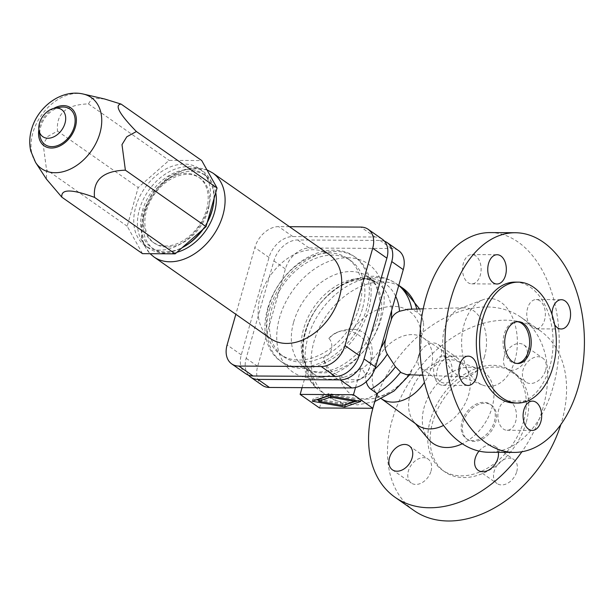<?xml version="1.0" encoding="UTF-8"?>
<svg xmlns="http://www.w3.org/2000/svg" width="615" height="615" viewBox="0 0 615 615"><rect width="100%" height="100%" fill="white"/><g stroke="black" fill="none" stroke-linecap="round" stroke-linejoin="round"><path stroke-width="0.46" stroke-dasharray="3.08 2.31" d="M419.253 355.101C417.324 361.074 414.91 365.825 412.019 369.369A50.722 35.885 125 0 1 389.272 392.355A50.722 35.885 125 0 1 339.549 375.819L345.246 378.202L350.981 379.624L356.1 379.939L360.221 379.201L363.473 377.502L366.14 374.796L368.408 370.907L370.261 365.779C375.15 350.627 371.914 330.309 352.825 329.21A50.722 35.885 125 0 1 396.437 306.516A50.722 35.885 125 0 1 421.39 336.459L420.791 347.114L419.253 355.101M462.065 421.344A20.918 14.798 125 0 1 490.232 404.301A20.918 14.798 125 0 1 494.399 421.529A20.918 14.798 125 0 1 466.232 438.572A20.918 14.798 125 0 1 462.065 421.344M463.28 422.198A20.918 14.798 125 0 1 491.439 405.147A20.918 14.798 125 0 1 495.605 422.374A20.918 14.798 125 0 1 467.438 439.425A20.918 14.798 125 0 1 463.28 422.198M526.156 422.551A60.462 42.773 125 0 1 444.76 471.813A60.462 42.773 125 0 1 432.722 422.021A60.462 42.773 125 0 1 514.117 372.759A60.462 42.773 125 0 1 526.156 422.551M523.734 420.852A60.462 42.773 125 0 1 442.339 470.114A60.462 42.773 125 0 1 430.3 420.322A60.462 42.773 125 0 1 511.695 371.06A60.462 42.773 125 0 1 523.734 420.852M414.026 510.565A109.839 77.705 125 0 1 392.155 420.107A109.839 77.705 125 0 1 540.016 330.616A109.839 77.705 125 0 1 561.887 421.067A109.839 77.705 125 0 1 560.849 424.542M373.036 407.66A109.839 77.705 125 0 1 373.259 406.876A109.839 77.705 125 0 1 373.482 406.1M374.904 401.534A109.839 77.705 125 0 1 521.12 317.386A109.839 77.705 125 0 1 542.991 407.837A109.839 77.705 125 0 1 521.897 451.764M428.578 439.341A43.934 31.081 125 0 1 424.181 407.168A43.934 31.081 125 0 1 478.07 368.654A43.934 31.081 125 0 1 492.069 407.553A43.934 31.081 125 0 1 462.265 443.761M417.431 425.088A37.869 26.791 125 0 1 414.003 421.867A37.869 26.791 125 0 1 410.213 394.138A37.869 26.791 125 0 1 456.668 360.944A37.869 26.791 125 0 1 460.866 363.058A37.869 26.791 125 0 1 468.73 394.469A37.869 26.791 125 0 1 443.553 425.426M269.493 309.637A64.022 45.295 125 0 1 355.678 257.477A64.022 45.295 125 0 1 368.423 310.198A64.022 45.295 125 0 1 282.239 362.366A64.022 45.295 125 0 1 269.493 309.637M267.679 308.369A64.022 45.295 125 0 1 353.863 256.209A64.022 45.295 125 0 1 366.609 308.93A64.022 45.295 125 0 1 280.425 361.09A64.022 45.295 125 0 1 267.679 308.369M484.589 356.277A34.517 21.909 -89.7 0 1 463.971 376.795A34.517 21.909 -89.7 0 1 459.151 375.765A34.517 21.909 -89.7 0 1 444.622 328.295A34.517 21.909 -89.7 0 1 459.536 308.745A34.517 21.909 -89.7 0 1 464.363 307.777A34.517 21.909 -89.7 0 1 484.589 356.277M514.932 360.236A43.934 27.89 -89.7 0 1 482.56 385.044A43.934 27.89 -89.7 0 1 464.064 324.62A43.934 27.89 -89.7 0 1 483.044 299.743A43.934 27.89 -89.7 0 1 510.996 314.257A43.934 27.89 -89.7 0 1 514.932 360.236M490.117 232.593A109.839 69.726 -89.7 0 1 553.085 386.95A109.839 69.726 -89.7 0 1 488.879 452.263M515.055 282.108A60.462 38.384 -89.7 0 1 549.718 367.078A60.462 38.384 -89.7 0 1 514.371 403.033M517.023 363.465A20.918 13.284 -89.7 0 1 516.216 363.503A20.918 13.284 -89.7 0 1 504.223 334.099A20.918 13.284 -89.7 0 1 516.446 321.66A20.918 13.284 -89.7 0 1 517.261 321.707M409.121 309.191L411.789 309.43L417.562 312.358L420.268 314.957L422.221 318.209L423.504 322.667L423.704 326.942L422.897 332.146L421.39 336.459M377.041 393.615A65.897 46.625 125 0 1 327.48 396.329A65.897 46.625 125 0 1 323.698 393.308L316.979 388.572L314.942 386.243L312.781 381.377L310.829 371.914L309.645 369.807L307.638 368.085A55.442 39.222 -55 0 0 313.804 373.989A55.442 39.222 -55 0 0 360.982 368.385L361.805 368.962C363.811 370.645 364.964 373.297 365.264 376.903L366.156 381.777M504.115 356.823A14.645 10.363 125 0 1 523.834 344.892A14.645 10.363 125 0 1 526.748 356.954A14.645 10.363 125 0 1 507.037 368.885A14.645 10.363 125 0 1 504.115 356.823M545.643 370.184A14.645 10.363 -55 0 0 542.73 358.122A14.645 10.363 -55 0 0 523.011 370.053A14.645 10.363 -55 0 0 525.933 382.115A14.645 10.363 -55 0 0 545.643 370.184M479.016 451.102A14.645 10.363 125 0 1 494.944 446.321A14.645 10.363 125 0 1 498.358 452.317M516.754 471.605A14.645 10.363 -55 0 0 513.84 459.551A14.645 10.363 -55 0 0 494.122 471.482A14.645 10.363 -55 0 0 497.035 483.544A14.645 10.363 -55 0 0 516.754 471.605M431.023 471.121A14.645 10.363 -55 0 0 428.109 459.067A14.645 10.363 -55 0 0 408.391 470.998A14.645 10.363 -55 0 0 411.312 483.059A14.645 10.363 -55 0 0 431.023 471.121M418.392 356.339A14.645 10.363 125 0 1 438.103 344.408A14.645 10.363 125 0 1 441.024 356.469A14.645 10.363 125 0 1 421.306 368.4A14.645 10.363 125 0 1 418.392 356.339M459.912 369.7A14.645 10.363 -55 0 0 456.999 357.638A14.645 10.363 -55 0 0 437.288 369.569A14.645 10.363 -55 0 0 440.202 381.631A14.645 10.363 -55 0 0 459.912 369.7M475.641 255.84A14.645 9.294 90.3 0 0 471.913 254.587A14.645 9.294 90.3 0 0 462.749 266.172A14.645 9.294 90.3 0 0 468.015 282.616A14.645 9.294 90.3 0 0 471.743 283.876A14.645 9.294 90.3 0 0 480.907 272.291A14.645 9.294 90.3 0 0 475.641 255.84M539.87 300.82A14.645 9.294 90.3 0 0 536.142 299.559A14.645 9.294 90.3 0 0 526.978 311.144A14.645 9.294 90.3 0 0 532.244 327.587A14.645 9.294 90.3 0 0 535.98 328.848A14.645 9.294 90.3 0 0 545.144 317.263A14.645 9.294 90.3 0 0 539.87 300.82M554.668 324.705A14.645 9.294 -89.7 0 1 551.978 314.35M510.98 402.241A14.645 9.294 90.3 0 0 507.252 400.988A14.645 9.294 90.3 0 0 498.089 412.573A14.645 9.294 90.3 0 0 503.354 429.016A14.645 9.294 90.3 0 0 507.083 430.277A14.645 9.294 90.3 0 0 516.246 418.692A14.645 9.294 90.3 0 0 510.98 402.241M439.118 384.044A14.645 9.294 90.3 0 0 442.854 385.298A14.645 9.294 90.3 0 0 452.017 373.712A14.645 9.294 90.3 0 0 446.751 357.269A14.645 9.294 90.3 0 0 443.015 356.008A14.645 9.294 90.3 0 0 433.852 367.593A14.645 9.294 90.3 0 0 439.118 384.044M352.825 329.21L345.384 329.786L338.927 331.546L333.092 334.645L328.856 338.419C334.829 344.023 331.085 357.161 323.505 357.184C325.55 366.302 330.893 372.513 339.549 375.819M406.961 374.689L409.16 374.335L410.697 373.259L412.019 369.369M328.856 338.419A26.153 23.347 -114.4 0 1 336.39 332.654A26.153 23.347 -114.4 0 1 368.454 346.806A26.153 23.347 -114.4 0 1 358.015 380.27A26.153 23.347 -114.4 0 1 323.505 357.184M262.251 385.282A23.016 16.282 125 0 1 257.67 366.325L285.398 268.963A23.016 16.282 125 0 1 309.176 248.022L391.478 248.491A23.016 16.282 125 0 1 398.681 250.674M384.513 241.226A23.016 16.282 -55 0 0 379.97 240.434L297.668 239.965A23.016 16.282 -55 0 0 273.898 260.906L246.161 358.268A23.016 16.282 -55 0 0 248.529 375.196M362.404 308.907A58.579 41.443 125 0 1 283.546 356.631A58.579 41.443 125 0 1 271.884 308.392A58.579 41.443 125 0 1 350.742 260.66A58.579 41.443 125 0 1 362.404 308.907M330.809 396.098L331.108 395.045L355.001 399.343L343.093 403.432L319.193 399.135M354.701 400.396L355.001 399.343M342.493 405.539L343.093 403.432M328.994 395.768L331.108 395.045M357.123 400.826L361.343 399.373L328.987 393.554L312.851 399.104L316.479 399.75M360.744 401.48L361.343 399.373M328.387 395.66L328.987 393.554M312.251 401.203L312.851 399.104M318.893 400.188L344.608 404.808M319.516 407.976L323.698 393.308M355.539 387.504L360.982 368.385M302.065 387.65L307.638 368.085M359.345 306.762A58.579 41.443 -55 0 0 347.683 258.523A58.579 41.443 -55 0 0 268.824 306.255A58.579 41.443 -55 0 0 280.486 354.494A58.579 41.443 -55 0 0 359.345 306.762M245.869 373.812A23.016 16.282 125 0 1 241.288 354.855L269.024 257.493A23.016 16.282 125 0 1 292.794 236.552L375.096 237.021A23.016 16.282 125 0 1 382.299 239.204M289.45 226.689L278.618 226.628A23.016 16.282 -55 0 0 254.841 247.561L235.837 314.288M329.309 254.595A51.26 36.262 -55 0 0 260.306 296.353A51.26 36.262 -55 0 0 270.508 338.565M215.742 192.587A44.98 31.826 -55 0 0 205.471 175.552A44.98 31.826 -55 0 0 144.917 212.198A44.98 31.826 -55 0 0 153.873 249.244A44.98 31.826 -55 0 0 167.964 253.518A44.98 31.826 -55 0 0 176.928 252.281M213.328 204.987A44.98 31.826 -55 0 0 203.05 173.853A44.98 31.826 -55 0 0 142.496 210.507A44.98 31.826 -55 0 0 151.451 247.545A44.98 31.826 -55 0 0 184.223 246.554M203.15 229.195A44.98 31.826 -55 0 0 207.147 222.753M207.962 210.876A39.752 28.121 125 0 1 154.45 243.263A39.752 28.121 125 0 1 146.539 210.53A39.752 28.121 125 0 1 200.052 178.135A39.752 28.121 125 0 1 207.962 210.876M145.086 209.507A39.752 28.121 -55 0 0 152.997 242.241A39.752 28.121 -55 0 0 206.509 209.853A39.752 28.121 -55 0 0 198.599 177.12A39.752 28.121 -55 0 0 145.086 209.507M214.128 198.253A47.071 33.302 -55 0 0 202.796 171.124A47.071 33.302 -55 0 0 139.428 209.477A47.071 33.302 -55 0 0 148.799 248.245A47.071 33.302 -55 0 0 182.055 247.768M202.15 230.071A47.071 33.302 -55 0 0 207.501 221.508M208.485 207.309A47.071 33.302 -55 0 0 199.114 168.541A47.071 33.302 -55 0 0 135.746 206.901A47.071 33.302 -55 0 0 145.117 245.662A47.071 33.302 -55 0 0 208.485 207.309M142.496 253.657L127.182 226.205L138.191 187.56L169.071 160.369L201.735 160.553M104.665 99.007L92.165 98.192L88.422 103.897C66.197 104.604 55.904 113.675 57.541 131.087L47.97 136.322L43.142 144.179L46.532 169.732L46.417 179.088M60.362 107.256A21.671 15.337 -55 0 0 40.721 126.736A21.671 15.337 -55 0 0 40.06 136.246M88.422 103.897L169.071 160.369M57.541 131.087L138.191 187.56M127.182 226.205L46.532 169.732M389.272 392.355C376.541 398.835 377.764 396.075 377.249 396.737L381.485 398.797A36.931 26.13 125 0 1 380.931 398.389A36.931 26.13 125 0 1 373.882 368.193A36.931 26.13 125 0 1 412.035 334.598A36.931 26.13 125 0 1 423.289 337.889A36.931 26.13 125 0 1 430.954 368.516A36.931 26.13 125 0 1 424.435 382.453M347.629 257.731A65.905 46.625 125 0 1 381.385 318.263A65.905 46.625 125 0 1 313.304 378.217A65.905 46.625 125 0 1 279.548 317.686A65.905 46.625 125 0 1 347.629 257.731M293.686 321.976A55.442 39.222 125 0 1 368.324 276.804A55.442 39.222 125 0 1 379.363 322.46A55.442 39.222 125 0 1 304.725 367.632A55.442 39.222 125 0 1 293.686 321.976M308.453 368.662A55.442 39.222 125 0 1 303.587 328.91A55.442 39.222 125 0 1 378.225 283.738A55.442 39.222 125 0 1 391.571 310.69M311.92 376.603A59.463 42.066 125 0 1 327.195 296.138A59.463 42.066 125 0 1 395.676 296.261M317.548 389.011A65.905 46.625 125 0 1 322.506 308.538A65.905 46.625 125 0 1 396.637 283.861A65.905 46.625 125 0 1 398.751 285.468M323.559 393.216A65.905 46.625 125 0 1 328.518 312.751A65.905 46.625 125 0 1 402.648 288.066M416.77 308.991A65.905 46.625 125 0 1 417.562 312.358M380.923 348.067A55.442 39.222 125 0 1 361.805 368.962M374.781 369.246A59.463 42.066 125 0 1 365.264 376.903M379.97 240.434L391.478 248.491M297.668 239.965L309.176 248.022M273.898 260.906L285.398 268.963M246.161 358.268L257.67 366.325M375.096 237.021L360.92 227.089M241.288 354.855L227.104 344.93M292.794 236.552L278.618 226.628M269.024 257.493L254.841 247.561M212.705 172.953A51.26 36.262 -55 0 0 196.654 168.087A51.26 36.262 -55 0 0 143.702 214.72A51.26 36.262 -55 0 0 153.911 256.924M83.425 94.08A43.381 30.689 -55 0 0 32.864 132.878A43.381 30.689 -55 0 0 35.57 162.422M53.643 108.463A23.201 16.413 -55 0 0 39.537 126.728A23.201 16.413 -55 0 0 38.899 129.519M491.439 405.147L490.232 404.301M444.76 471.813L442.339 470.114M540.016 330.616L521.12 317.386M456.668 360.944L478.07 368.654M421.175 342.117L420.476 334.998L423.289 337.889L460.866 363.058M313.804 373.989L304.725 367.632C309.284 371.437 321.314 375.219 338.411 367.293C357.338 357.33 370.33 341.448 377.379 319.639C380.085 309.783 380.524 300.973 378.686 293.224L375.427 284.737L368.324 276.804L378.225 283.738C370.86 280.025 365.74 278.572 362.873 279.371L355.239 280.302C345.253 282.562 335.606 288.181 326.281 297.168C303.349 318.501 296.945 356.039 309.637 369.8M355.678 257.477L353.863 256.209M459.151 375.765L482.56 385.044M516.216 363.503L517.83 363.511M423.228 308.83L464.363 307.777M398.781 285.36L396.637 283.861C389.749 279.118 382.046 276.573 373.52 276.204L363.911 276.727L352.303 279.748C338.035 285.299 326.119 294.854 316.548 308.415C298.26 333.86 296.23 369.653 316.64 388.273M523.834 344.892L542.73 358.122M494.944 446.321L513.84 459.551M409.213 445.837L428.109 459.067M438.103 344.408L456.999 357.638M471.913 254.587L497.128 254.725M536.142 299.559L561.357 299.705M507.252 400.988L532.467 401.126M442.854 385.298L468.069 385.444M419.568 308.922L423.504 322.667M411.066 372.79L409.667 374.789M374.766 401.58L357.607 404.87L341.832 403.017L327.48 396.329M358.015 380.27L361.359 378.748M336.39 332.654L337.42 332.177M347.683 258.523L350.742 260.66M206.894 169.809L188.098 168.164L168.779 176.397L152.551 192.449L142.519 213.021L141.596 238.312L143.833 244.701L150.06 253.703M203.05 173.853L205.471 175.552M152.997 242.241L154.45 243.263M199.114 168.541L202.796 171.124M459.536 308.745L483.044 299.743M421.306 368.4L440.202 381.631M507.083 430.277L532.306 430.415M280.486 354.494L283.546 356.631M443.015 356.008L468.238 356.154M516.446 321.66L518.068 321.668M535.98 328.848L561.195 328.994M414.003 421.867L415.54 423.704M145.117 245.662L148.799 248.245M392.416 469.829L411.312 483.059M422.859 375.281L463.971 376.795M514.117 372.759L511.695 371.06M467.438 439.425L466.232 438.572M478.139 470.314L497.035 483.544M151.451 247.545L153.873 249.244M507.037 368.885L525.933 382.115M198.599 177.12L200.052 178.135M282.239 362.366L280.425 361.09M471.743 283.876L496.958 284.015"/><path stroke-width="0.92" d="M482.944 318.078A60.462 38.384 -89.7 0 1 518.291 282.131A60.462 38.384 -89.7 0 1 552.954 367.101A60.462 38.384 -89.7 0 1 517.607 403.048A60.462 38.384 -89.7 0 1 482.944 318.078M530.061 351.073A20.918 13.284 -89.7 0 1 517.83 363.511A20.918 13.284 -89.7 0 1 505.838 334.106A20.918 13.284 -89.7 0 1 518.068 321.668A20.918 13.284 -89.7 0 1 530.061 351.073M373.482 406.1A109.839 77.705 125 0 1 374.904 401.534M514.094 452.402L488.879 452.263A109.839 69.726 -89.7 0 1 425.911 297.906A109.839 69.726 -89.7 0 1 490.117 232.593L515.339 232.739A109.839 69.726 -89.7 0 1 578.3 387.096A109.839 69.726 -89.7 0 1 514.094 452.402A109.839 69.726 -89.7 0 1 451.126 298.052A109.839 69.726 -89.7 0 1 515.339 232.739M517.607 403.048L514.371 403.033A60.462 38.384 -89.7 0 1 479.708 318.063A60.462 38.384 -89.7 0 1 515.055 282.108L518.291 282.131M517.261 321.707A20.918 13.284 -89.7 0 1 528.446 351.065A20.918 13.284 -89.7 0 1 517.023 363.465M422.859 375.281L406.638 374.673L401.126 372.629L395.46 366.755L387.296 354.194C384.667 349.405 384.175 344.292 385.805 338.873L388.273 328.702L391.209 319.908C392.247 315.949 395.022 313.073 399.527 311.267L407.653 309.291L423.228 308.83M498.358 452.317A14.645 10.363 125 0 1 497.858 458.375A14.645 10.363 125 0 1 478.139 470.314A14.645 10.363 125 0 1 475.226 458.252A14.645 10.363 125 0 1 479.016 451.102M389.495 457.768A14.645 10.363 125 0 1 409.213 445.837A14.645 10.363 125 0 1 412.127 457.891A14.645 10.363 125 0 1 392.416 469.829A14.645 10.363 125 0 1 389.495 457.768M493.23 282.762A14.645 9.294 -89.7 0 1 487.964 266.31A14.645 9.294 -89.7 0 1 497.128 254.725A14.645 9.294 -89.7 0 1 500.856 255.986A14.645 9.294 -89.7 0 1 506.122 272.43A14.645 9.294 -89.7 0 1 496.958 284.015A14.645 9.294 -89.7 0 1 493.23 282.762M551.978 314.35A14.645 9.294 -89.7 0 1 561.357 299.705A14.645 9.294 -89.7 0 1 565.093 300.958A14.645 9.294 -89.7 0 1 570.359 317.409A14.645 9.294 -89.7 0 1 561.195 328.994A14.645 9.294 -89.7 0 1 557.467 327.733A14.645 9.294 -89.7 0 1 554.668 324.705M528.569 429.162A14.645 9.294 -89.7 0 1 523.304 412.711A14.645 9.294 -89.7 0 1 532.467 401.126A14.645 9.294 -89.7 0 1 536.195 402.387A14.645 9.294 -89.7 0 1 541.469 418.83A14.645 9.294 -89.7 0 1 532.306 430.415A14.645 9.294 -89.7 0 1 528.569 429.162M471.966 357.407A14.645 9.294 -89.7 0 1 477.232 373.858A14.645 9.294 -89.7 0 1 468.069 385.444A14.645 9.294 -89.7 0 1 464.34 384.183A14.645 9.294 -89.7 0 1 459.074 367.739A14.645 9.294 -89.7 0 1 468.238 356.154A14.645 9.294 -89.7 0 1 471.966 357.407M366.156 381.777L367.632 385.459L369.507 388.103L377.041 393.615L372.859 408.275L353.479 394.707L300.135 394.407L319.516 407.976L372.859 408.275M387.173 242.618L398.681 250.674A23.016 16.282 125 0 1 403.263 269.624L375.527 366.994A23.016 16.282 125 0 1 351.757 387.934L269.455 387.465A23.016 16.282 125 0 1 262.251 385.282L250.743 377.226A23.016 16.282 -55 0 0 257.946 379.409L340.249 379.878A23.016 16.282 -55 0 0 364.026 358.937L391.755 261.567A23.016 16.282 -55 0 0 387.173 242.618A23.016 16.282 -55 0 0 384.513 241.226M462.265 443.761A43.934 31.081 125 0 1 428.578 439.341L415.54 423.704M521.897 451.764A109.839 77.705 125 0 1 395.13 497.335A109.839 77.705 125 0 1 373.036 407.66M248.529 375.196A23.016 16.282 -55 0 0 250.743 377.226M560.849 424.542A109.839 77.705 125 0 1 414.026 510.565L395.13 497.335M330.509 397.144L318.593 401.241L342.493 405.539L354.409 401.441L330.509 397.144L330.809 396.098M354.409 401.441L354.701 400.396M318.593 401.241L319.193 399.135L328.994 395.768M344.615 407.022L312.251 401.203L328.387 395.66L360.744 401.48L344.615 407.022L345.215 404.924L357.123 400.826M316.479 399.75L318.893 400.188M344.608 404.808L345.215 404.924M353.479 394.707L355.539 387.504M300.135 394.407L302.065 387.65M368.124 229.28L382.299 239.204A23.016 16.282 125 0 1 386.881 258.154L359.145 355.524A23.016 16.282 125 0 1 335.375 376.465L253.073 375.996A23.016 16.282 125 0 1 245.869 373.812L231.694 363.88A23.016 16.282 -55 0 0 238.897 366.071L321.199 366.532A23.016 16.282 -55 0 0 344.969 345.599L372.705 248.229A23.016 16.282 -55 0 0 368.124 229.28A23.016 16.282 -55 0 0 360.92 227.089L289.45 226.689M235.837 314.288L227.104 344.93A23.016 16.282 -55 0 0 231.694 363.88M150.06 253.703L153.911 256.924L270.508 338.565A51.26 36.262 -55 0 0 339.511 296.807A51.26 36.262 -55 0 0 329.309 254.595L212.705 172.953L206.894 169.809M176.928 252.281A44.98 31.826 -55 0 0 214.427 212.59A44.98 31.826 -55 0 0 215.742 192.587M207.147 222.753A44.98 31.826 -55 0 0 212.006 210.899A44.98 31.826 -55 0 0 213.328 204.987M184.223 246.554A44.98 31.826 -55 0 0 203.15 229.195M207.501 221.508A47.071 33.302 -55 0 0 212.167 209.892A47.071 33.302 -55 0 0 214.128 198.253M182.055 247.768A47.071 33.302 -55 0 0 202.15 230.071M94.51 197.369C92.873 179.957 103.166 170.893 125.383 170.178L121.993 144.625L126.821 136.768L136.392 131.533C119.364 114.029 114.259 104.881 121.078 104.081L201.735 160.553L217.049 188.006L206.04 226.651L175.16 253.841L142.496 253.657L61.846 197.184C60.8 188.897 71.686 188.959 94.51 197.369L175.16 253.841M125.383 170.178L206.04 226.651M136.392 131.533L217.049 188.006M35.57 162.422A43.381 30.689 -55 0 0 69.703 169.371A43.381 30.689 -55 0 0 99.899 133.263A43.381 30.689 -55 0 0 83.425 94.08C61.285 88.745 37.615 106.987 31.534 129.481C29.451 136.722 29.189 143.895 30.75 150.998L35.57 162.422L46.417 179.088L61.846 197.184M39.022 130.349L40.06 136.246A21.671 15.337 -55 0 0 56.142 146.047A21.671 15.337 -55 0 0 74.215 126.921A21.671 15.337 -55 0 0 60.362 107.256L54.458 108.294A16.482 11.662 -55 0 0 39.521 123.108A16.482 11.662 -55 0 0 39.022 130.349A16.482 11.662 -55 0 0 51.253 137.798A16.482 11.662 -55 0 0 64.998 123.254A16.482 11.662 -55 0 0 54.458 108.294M121.078 104.081L104.665 99.007L83.425 94.08M443.553 425.426A37.869 26.791 125 0 1 417.431 425.088L381.485 398.797A36.931 26.13 125 0 0 424.435 382.453M391.571 310.69A55.442 39.222 125 0 1 391.209 319.908M395.676 296.261A59.463 42.066 125 0 1 399.527 311.267M398.751 285.468A65.905 46.625 125 0 1 411.735 309.122M398.781 285.36L402.648 288.066A65.905 46.625 125 0 1 416.77 308.991M385.805 338.873A55.442 39.222 125 0 1 380.923 348.067M387.296 354.194A59.463 42.066 125 0 1 374.781 369.246M400.503 372.244A65.905 46.625 125 0 1 376.903 393.523M395.46 366.755A65.905 46.625 125 0 1 370.891 389.31M340.249 379.878L351.757 387.934M364.026 358.937L375.527 366.994M391.755 261.567L403.263 269.624M257.946 379.409L269.455 387.465M386.881 258.154L372.705 248.229M359.145 355.524L344.969 345.599M335.375 376.465L321.199 366.532M253.073 375.996L238.897 366.071M153.911 256.924A51.26 36.262 -55 0 0 222.914 215.165A51.26 36.262 -55 0 0 212.705 172.953M38.899 129.519A23.201 16.413 -55 0 0 51.422 148.038A23.201 16.413 -55 0 0 75.391 126.928A23.201 16.413 -55 0 0 71.624 108.486A23.201 16.413 -55 0 0 53.643 108.463M402.648 288.066L419.568 308.922M409.667 374.789L394.038 391.009L374.766 401.58"/></g></svg>
